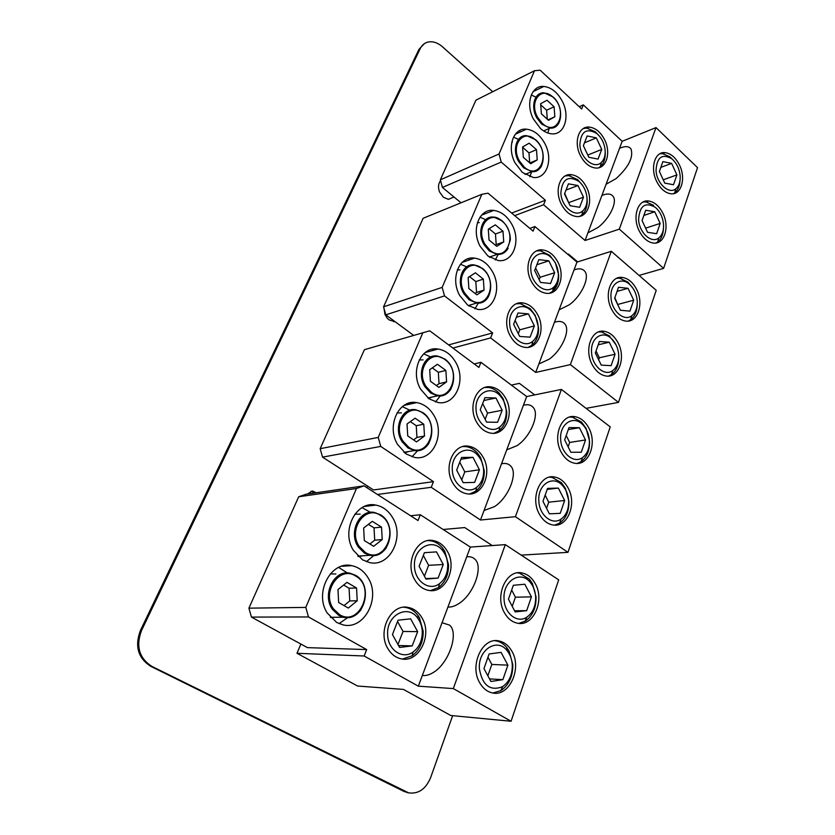 <?xml version="1.0" encoding="UTF-8"?>
<svg xmlns="http://www.w3.org/2000/svg" width="835" height="835" viewBox="0 0 835 835"><rect width="100%" height="100%" fill="white"/><g stroke="black" fill="none" stroke-linecap="round" stroke-linejoin="round"><path stroke-width="1.25" d="M487.953 657.228L491.825 664.451L507.889 665.151L501.063 652.365L489.112 653.972L483.956 668.564L490.907 681.475L502.879 679.659L507.889 665.151M489.519 678.886L502.879 679.659M491.825 664.451L487.849 675.797M507.231 650.82C497.472 637.387 477.891 649.505 479.384 668.699C482.286 685.284 489.957 691.317 502.388 686.777C509.099 682.153 512.408 674.899 512.293 665.025C511.949 659.42 510.268 654.682 507.231 650.82L506.741 647.542L509.047 650.966L512.805 664.545C512.94 676.36 508.985 685.044 500.927 690.618L492.942 692.998M499.226 641.009C504.423 642.209 508.609 645.549 511.782 651.049C522.48 668.334 509.162 697.517 492.128 692.852C487.087 691.651 482.995 688.374 479.854 683.03C468.873 665.432 482.661 636.353 499.226 641.009L496.512 640.956C500.436 641.812 503.849 644.015 506.741 647.542M495.124 640.737L496.512 640.956M500.457 690.889L502.9 686.453M420.308 514.746L418.011 520.529L364.029 485.855L306.048 494.236L298.69 496.762L248.903 608.162L251.439 617.086L307.426 647.626L366.68 649.588L364.133 655.997L418.335 686.172L422.353 675.421C425.516 675.943 429.044 675.045 432.927 672.707C448.771 663.825 459.302 632.878 449.522 625.102L442.059 622.733L470.366 547.082L420.308 514.746L410.611 515.779M300.871 644.056L296.978 653.294L357.62 686.046L403.409 689.397L450.764 715.491L511.072 721.263L558.698 579.866L505.321 544.639L470.366 547.082M296.978 653.294L364.133 655.997M298.69 496.762L356.451 488.517L364.029 485.855M422.353 675.421L442.059 622.733M251.439 617.086L308.48 616.95L366.68 649.588M308.48 616.95L305.787 607.4L356.451 488.517M447.33 551.277C443.896 545.37 439.304 541.832 433.542 540.652C417.187 536.634 404.265 562.967 414.818 579.897C418.231 585.659 422.729 589.124 428.303 590.314C445.107 594.395 457.632 567.946 447.33 551.277M368.172 577.977C364.133 571.234 358.664 567.132 351.786 565.671C331.224 560.4 313.908 592.526 327.132 612.89L336.682 622.472L343.06 624.883C364.29 630.268 381.021 597.964 368.172 577.977M421.925 617.764C418.596 612.149 414.15 608.736 408.576 607.504C391.291 602.891 376.731 631.229 387.962 648.753C391.26 654.202 395.602 657.542 400.988 658.784C418.763 663.449 432.874 634.997 421.925 617.764M392.711 517.784C388.546 510.728 382.921 506.49 375.844 505.081C356.305 500.457 340.816 530.507 353.288 550.213L362.526 559.836L369.728 562.623C389.861 567.351 404.839 537.166 392.711 517.784M248.903 608.162L305.787 607.4M511.072 721.263L453.311 688.583L505.321 544.639M535.12 583.404C531.853 577.632 527.543 574.167 522.178 572.998C506.48 568.896 494.216 595.929 504.559 612.953C507.805 618.589 512.032 621.991 517.241 623.15C533.356 627.273 545.203 600.167 535.12 583.404M453.311 688.583L418.335 686.172M447.936 607.035C451.109 607.316 454.616 606.241 458.457 603.82C473.57 594.864 483.715 566.808 474.927 559.252C472.819 557.154 470.084 556.36 466.702 556.872M527 617.055L524.86 621.386M517.512 572.883L519.474 573.123L529.421 579.177L532.396 583.498L536.049 596.774C536.247 607.797 532.688 615.896 525.361 621.083L518.692 623.369M530.121 582.235C520.455 569.898 502.607 581.045 504.058 599.102C504.403 613.568 517.283 623.672 526.739 617.222C532.855 612.911 535.83 606.147 535.663 596.931C535.277 591.086 533.429 586.18 530.121 582.235L529.421 579.177M526.666 610.667L531.425 596.868L524.829 584.229L513.348 585.283L508.452 599.165L515.174 611.919L526.666 610.667L514.558 610.761M511.667 590.053L515.414 597.192L512.21 606.314M515.414 597.192L531.425 596.868M428.209 540.589L431.069 540.84C435.567 541.717 439.44 544.159 442.665 548.178L444.836 551.444L448.51 564.669C448.635 574.616 445.337 582.225 438.594 587.485L430.557 590.585M442.842 550.902C433.156 537.291 413.127 547.645 414.473 566.172C414.63 581.317 429.43 591.504 439.44 583.717C445.065 579.344 447.831 572.998 447.717 564.679C447.435 559.366 445.806 554.774 442.842 550.902L442.665 548.178M438.093 578.091L443.27 564.523L436.496 551.883L424.41 552.686L419.086 566.328L425.986 579.093L438.093 578.091L425.725 578.603M423.324 555.473L428.626 565.316L424.42 576.192M428.626 565.316L443.27 564.523M424.41 552.697L436.496 551.883M338.624 567.424L347.412 572.967M347.777 617.556L339.031 623.63M403.879 607.243L406.102 607.536C410.83 608.538 414.797 611.21 418.001 615.541L419.431 617.764L423.199 631.291C423.282 641.969 419.598 650.131 412.146 655.778L402.522 659.034M417.928 618.453C408.284 603.601 386.261 614.831 387.649 634.558C387.764 649.891 402.564 659.88 413.043 652.052C419.264 647.355 422.343 640.539 422.28 631.615C422.04 626.584 420.589 622.2 417.928 618.453L418.001 615.541M412.208 645.893L417.646 631.636L410.643 618.839L398.055 620.175L392.45 634.527L399.6 647.449L412.208 645.893L398.535 645.518M397.543 621.48L403.034 631.448L397.971 644.505M403.034 631.448L417.646 631.636M362.046 507.649L370.458 512.346M373.934 555.494L366.377 561.694M358.215 556.528L362.995 555.766M360.177 514.141L354.854 514.183M363.653 528.012L364.321 540.569L373.662 546.309L382.221 539.546L381.532 527.135L372.295 521.343L363.653 528.012M368.402 524.349L374.028 527.866L381.532 527.135M374.028 527.866L374.706 540.182L382.221 539.546M374.706 540.182L369.874 543.982M330.503 617.493L335.586 617.284M335.868 573.969L330.232 573.937M337.977 589.562L338.634 602.484L348.31 608.068L357.213 600.772L356.545 587.997L346.984 582.36L337.977 589.562M343.623 585.043L349.082 588.247L356.545 587.997M349.082 588.247L349.74 600.929L357.213 600.772M349.74 600.929L344.01 605.584M545.151 495.165L548.731 502.179L564.648 500.499L558.365 488.089L547.541 488.402L542.98 501.313L549.378 513.838L560.222 513.337L564.648 500.499M547.186 489.404L558.365 488.089M548.731 502.179L546.57 508.327M562.414 485.448C552.989 474.593 537.469 484.477 538.846 500.99C539.243 515.185 552.102 525.559 560.995 519.161C566.318 515.268 568.865 509.152 568.645 500.812C568.197 494.623 566.12 489.498 562.414 485.448L561.423 482.682L565.368 488.235L568.875 501.083C569.146 511.062 566.088 518.389 559.711 523.065L554.701 525.111M554.659 477.015C560.202 478.111 564.679 481.743 568.071 487.922C577.319 503.902 567.372 528.304 552.572 524.902C547.165 523.795 542.771 520.226 539.389 514.183C529.912 497.963 540.203 473.622 554.659 477.015L551.966 477.359L561.423 482.682M549.399 477.171L551.966 477.359M480.939 362.306L478.893 367.442L429.722 330.806L364.415 349.698L320.17 448.687L322.54 457.131L373.548 489.957L433.469 481.649L431.225 487.296L480.49 520.017L484.049 510.498L494.477 506.647C508.588 497.66 518.211 473.205 510.717 466.055C508.505 463.675 505.446 462.914 501.522 463.79L526.676 396.552L480.939 362.306L474.217 363.966M521.197 555.118L567.967 552.342L610.228 426.883L561.402 389.423L526.676 396.552M443.135 529.494L464.74 527.563L492.233 545.558M367.577 486.106L366.909 487.703M377.43 494.466L431.225 487.296M409.515 404.192L410.089 402.835M484.049 510.498L501.522 463.79M322.54 457.131L380.739 446.422L433.469 481.649M380.739 446.422L378.234 437.415L422.896 332.612M505.749 398.378C502.086 391.803 497.222 387.993 491.147 386.939C476.952 384.121 467.37 406.321 476.472 421.884C480.135 428.324 484.916 432.071 490.813 433.135C505.342 435.995 514.642 413.753 505.749 398.378M434.231 415.955C429.868 408.357 424.013 403.91 416.655 402.606C398.89 398.963 386.208 425.756 397.491 444.366L406.175 454.021L414.671 457.444C432.937 461.17 445.201 434.294 434.231 415.955M483.204 457.392C479.624 451.067 474.854 447.362 468.884 446.255C453.854 442.999 443.051 466.723 452.695 482.818C456.265 488.997 460.951 492.64 466.744 493.756C482.15 497.055 492.629 473.268 483.204 457.392M455.931 362.703C451.484 354.833 445.525 350.283 438.062 349.04C421.237 345.857 409.87 371.074 420.558 389.11L428.971 398.775L438.062 402.522C455.346 405.779 466.347 380.499 455.931 362.703M320.17 448.687L378.234 437.415M567.967 552.342L515.425 516.688L561.402 389.423M588.779 427.917C585.304 421.508 580.742 417.761 575.106 416.707C561.433 413.732 552.29 436.507 561.235 452.205C564.71 458.498 569.199 462.173 574.689 463.237C588.665 466.233 597.516 443.416 588.779 427.917M515.425 516.688L480.49 520.017M506.741 449.856L517.095 445.619C530.611 436.663 539.89 414.202 533.148 407.355C530.914 404.818 527.668 404.119 523.42 405.257M569.627 417.062L572.424 417.187L581.525 422.072L586.087 428.365L589.51 440.943C589.802 450.315 587.047 457.194 581.212 461.567L577.121 463.404M582.705 424.66C573.478 414.692 559.346 423.856 560.671 439.419C561.099 453.426 573.927 463.978 582.454 457.632C587.308 453.989 589.614 448.259 589.374 440.431C588.873 434.023 586.65 428.762 582.705 424.66L581.525 422.072M581.296 452.215L585.523 439.961L579.427 427.708L569 427.583L564.658 439.899L570.858 452.267L581.296 452.215M566.203 435.515L569.668 442.446L568.134 446.829M569.668 442.446L585.523 439.961M568.301 429.576L579.427 427.708M484.978 387.461L488.684 387.492C492.598 388.077 496.136 390.018 499.299 393.327L503.265 398.9L506.709 411.425C506.928 419.869 504.392 426.309 499.079 430.745L494.101 433.25M500.029 395.665C490.573 384.726 474.802 393.316 476.044 409.202C476.294 423.815 490.928 434.503 499.852 426.904C504.277 423.209 506.396 417.844 506.219 410.778C505.812 404.808 503.755 399.767 500.029 395.665L499.299 393.327M497.566 422.291L502.169 410.246L495.917 397.982L484.958 397.648L480.229 409.755L486.586 422.134L497.566 422.291M482.64 403.566L487.546 413.127L485.145 419.316M487.546 413.127L502.169 410.246M483.841 400.518L495.917 397.982M477.818 455.388L478.695 454.616M410.319 402.783L409.62 404.171M402.324 406.624L409.86 410.215M417.646 450.66L411.979 456.818M462.924 446.548L466.41 446.673C470.564 447.362 474.249 449.501 477.453 453.081L480.72 457.778L484.237 470.575C484.436 479.572 481.618 486.44 475.793 491.189L469.74 493.944M477.964 455.555C468.372 443.625 451.015 452.852 452.299 469.74C452.518 484.571 467.235 495.061 476.587 487.369C481.451 483.423 483.799 477.693 483.642 470.178C483.288 464.448 481.398 459.584 477.964 455.555L477.453 453.081M474.624 482.4L479.436 469.771L472.986 457.361L461.598 457.455L456.651 470.136L463.216 482.672L474.624 482.4M459.741 462.214L464.803 471.879L461.724 479.822M464.803 471.879L479.436 469.771M460.899 459.26L472.986 457.361M423.7 353.831L430.724 356.994M440.254 395.936L435.484 401.969M413.795 403.242L412.615 402.47M428.731 398.598L431.841 397.105M423.063 359.875L419.264 359.948M429.701 369.665L430.411 381.271L438.897 387.377L446.579 381.908L445.859 370.416L437.457 364.279L429.701 369.665M432.269 367.88L438.323 372.285L445.859 370.416M438.323 372.285L439.033 383.693L446.579 381.908M439.033 383.693L436.381 385.572M404.693 452.946L408.482 451.558M401.426 412.866L397.001 412.949M407.031 423.992L407.73 435.922L416.508 441.913L424.493 436.016L423.773 424.211L415.099 418.178L407.031 423.992M410.329 421.612L416.248 425.704L423.773 424.211M416.248 425.704L416.947 437.425L424.493 436.016M416.947 437.425L413.565 439.909M596.033 350.982L599.353 357.777L615.071 354.228L609.247 342.193L599.384 341.494L595.334 352.986L601.252 365.125L611.126 365.667L615.071 354.228M598.215 344.813L609.247 342.193M599.353 357.777L598.643 359.791M611.439 338.592C602.599 329.815 590.303 338.029 591.556 352.307C592.015 366.012 604.759 376.825 612.744 370.573C617.013 367.275 619.006 362.046 618.725 354.896C618.15 348.185 615.719 342.747 611.439 338.592L616.167 345.105M608.59 376.074L611.564 374.55C616.501 370.75 618.902 364.749 618.777 356.545M604.143 331.297C609.874 332.299 614.529 336.171 618.109 342.935C626.166 357.714 618.725 378.443 605.918 375.99C600.323 374.988 595.731 371.168 592.151 364.53C583.916 349.562 591.587 328.854 604.143 331.297L601.482 331.954L610.009 336.223M598.518 331.933L601.482 331.954M448.635 344.897L492.629 332.914L490.625 337.924L535.694 372.441L538.867 363.956L549.127 359.227C561.83 350.335 570.639 330.399 564.867 324.011C562.623 321.318 559.158 320.734 554.461 322.268L576.975 262.106L534.922 226.546L529.818 228.383M586.076 408.357L618.484 402.386L656.226 290.319L611.303 251.304L576.975 262.106M511.385 385.102L519.391 383.359L534.724 394.903M462.016 262.472L474.53 258.109C459.271 255.635 449.95 278.358 459.667 295.423L467.631 305.078L477.62 309.378C493.245 311.914 502.284 289.15 492.796 272.293C488.204 263.964 482.108 259.236 474.53 258.109M432.457 349.207L433.375 349.051M452.873 348.059L490.625 337.924M534.922 226.546L533.095 231.138L488.037 193.177L481.847 194.294L442.174 287.386L444.512 295.903L492.629 332.914M481.847 194.294L423.147 218.279L383.568 306.831L385.791 314.837L413.596 335.326M538.867 363.956L554.461 322.268M557.853 262.044C554.002 254.905 548.981 250.865 542.771 249.947C530.507 247.995 523.378 267.002 531.3 281.343C535.152 288.367 540.109 292.354 546.163 293.273C558.667 295.256 565.608 276.239 557.853 262.044M537.709 314.774C533.92 307.844 528.952 303.888 522.783 302.917C509.767 300.652 501.752 320.838 510.112 335.649C513.89 342.454 518.796 346.348 524.808 347.329C538.095 349.625 545.881 329.418 537.709 314.774M512.137 224.855C507.471 216.296 501.334 211.485 493.725 210.41C479.28 208.27 470.919 229.782 480.167 246.335L487.89 255.969L498.276 260.562C513.055 262.764 521.165 241.231 512.137 224.855M383.568 306.831L442.174 287.386M385.791 314.837L444.512 295.903M618.484 402.386L570.368 364.613L611.303 251.304M636.604 289.348C632.961 282.387 628.254 278.42 622.482 277.47C610.635 275.32 603.799 294.818 611.606 309.315C615.259 316.183 619.904 320.087 625.54 321.047C637.616 323.197 644.244 303.689 636.604 289.348M570.368 364.613L535.694 372.441M559.126 309.816L569.303 304.796C581.515 295.966 590.032 277.439 584.824 271.365C582.6 268.599 579.01 268.108 574.052 269.914M616.867 278.274L619.841 278.232L627.983 282.136L633.014 288.346M557.79 282.971L552.707 291.008M629.559 284.359C621.01 276.291 609.8 283.963 611.011 297.448C611.491 310.964 624.142 321.934 631.782 315.755C635.706 312.655 637.522 307.729 637.23 300.976C636.604 294.077 634.047 288.545 629.559 284.359L627.983 282.136M628.254 321.068L630.644 319.753C634.851 316.486 637.053 311.309 637.23 304.222M629.934 311.142L633.702 300.193L628.045 288.315L618.526 287.271L614.644 298.252L620.395 310.244L629.934 311.142M614.852 297.657L617.869 304.973M618.077 304.378L633.702 300.193M617.075 291.373L628.045 288.315M536.55 250.97L540.318 250.771L549.806 255.364L555.39 262.837L558.615 274.736C558.897 282.032 556.903 287.564 552.645 291.342L549.639 293.179M551.006 257.399C542.113 248.611 529.682 255.854 530.82 269.569C531.144 283.629 545.453 294.765 553.375 287.428C556.935 284.286 558.594 279.673 558.365 273.577C557.832 267.033 555.379 261.637 551.006 257.399L549.806 255.364M550.547 283.503L554.659 272.732L548.866 260.844L538.857 259.622L534.63 270.436L540.527 282.428L550.547 283.503M535.59 267.993L540.141 277.251L539.191 279.704M540.141 277.251L554.659 272.732M536.863 264.737L548.866 260.844M460.461 264.215L466.598 266.856M478.309 303.126L474.896 308.835M516.51 303.763L520.32 303.637L530.267 308.7L535.225 315.453L538.544 327.602C538.805 335.315 536.613 341.191 531.968 345.22L528.273 347.308M531.29 310.85C522.146 301.258 508.473 309.002 509.653 323.531C509.945 337.81 524.401 348.779 532.709 341.327C536.581 337.977 538.408 333.082 538.199 326.631C537.719 320.306 535.412 315.045 531.29 310.85L530.267 308.7M530.068 337.163L534.369 325.901L528.388 313.866L518.024 312.979L513.608 324.283L519.683 336.432L530.068 337.163M515.111 320.431L519.788 329.815L518.305 333.666M519.788 329.815L534.369 325.901M516.354 317.248L528.388 313.866M479.968 217.194L485.657 219.657M498.14 254.466L495.332 259.977M469.458 259.883L468.31 258.693M489.968 257.483L491.22 256.439M479.29 222.621L477.422 222.601M488.287 229.187L489.028 239.979L496.794 246.335L503.745 241.91L502.994 231.222L495.312 224.845L488.287 229.187M489.08 228.707L495.468 233.967L502.994 231.222M495.468 233.967L496.199 244.592L503.745 241.91M496.199 244.592L495.332 245.146M469.061 306.101L470.94 304.785M459.897 269.872L457.329 269.882M468.143 277.502L468.863 288.576L476.879 294.849L484.081 290.079L483.34 279.109L475.407 272.805L468.143 277.502M469.52 276.604L475.804 281.572L483.34 279.109M475.804 281.572L476.524 292.459L484.081 290.079M476.524 292.459L475.063 293.429M383.954 308.209L384.998 314.534L387.064 317.968L389.12 319.909L395.132 321.726M645.622 228.153L660.172 223.425L654.744 211.766L645.695 210.263L642.063 220.555L647.574 232.318L656.634 233.696L660.172 223.425M643.879 215.42L654.744 211.766M655.339 207.341C645.142 201.652 639.568 205.734 638.608 219.595C639.13 232.798 651.613 243.997 658.773 237.954C662.249 235.115 663.825 230.585 663.522 224.364C662.813 217.215 660.088 211.547 655.339 207.341L657.218 209.136M655.997 242.985L657.667 241.983C661.153 239.207 663.073 234.833 663.408 228.853M648.618 200.995C654.4 201.893 659.159 205.963 662.875 213.217C669.952 226.922 664.389 244.801 653.325 243.037C647.668 242.15 642.971 238.121 639.234 230.961C632.001 217.121 637.752 199.241 648.618 200.995L646.008 201.893L653.554 205.295M643.117 202.018L646.008 201.893M511.646 213.071L545.38 200.264L543.595 204.752L585.053 240.49L587.903 232.881L597.954 227.485C609.519 218.78 617.629 202.039 613.13 196.423C610.949 193.584 607.212 193.261 601.91 195.453L622.159 141.303L583.31 104.876L579.229 106.713M639.067 275.425L663.616 268.369L697.538 167.658L656.007 127.598L622.159 141.303M675.369 189.117L675.619 192.06M567.706 254.278L568.395 254.049L577.663 261.887M514.684 215.628L543.595 204.752M583.31 104.876L581.671 108.999L540.151 70.192L534.494 70.745L499.027 153.984L501.219 162.063L545.38 200.264M534.494 70.745L475.94 100.158L440.337 179.828L442.425 187.447L461.024 202.801M587.903 232.881L601.91 195.453M604.592 139.716C600.626 132.097 595.532 127.891 589.333 127.087C578.749 125.761 573.426 142.263 580.377 155.529C584.364 163.044 589.395 167.209 595.47 168.012C606.241 169.359 611.418 152.868 604.592 139.716M545.088 144.037C540.318 135.113 534.129 130.166 526.52 129.185C513.442 127.546 506.553 147.127 515.028 162.835L522.355 172.427L533.325 177.49C546.685 179.181 553.365 159.589 545.088 144.037M586.483 187.113C582.559 179.671 577.486 175.527 571.265 174.672C560.045 173.127 554.064 190.557 561.381 204.231C565.316 211.568 570.326 215.67 576.411 216.515C587.84 218.092 593.664 200.661 586.483 187.113M562.425 101.505C557.613 92.403 551.413 87.383 543.835 86.443C531.446 85.045 525.267 103.676 533.356 118.946L540.475 128.496C544.107 131.721 547.843 133.496 551.695 133.819C564.324 135.26 570.336 116.629 562.425 101.505M440.337 179.828L499.027 153.984M442.425 187.447L501.219 162.063M663.616 268.369L619.319 229.145L656.007 127.598M679.492 165.079C675.724 157.658 670.954 153.515 665.182 152.648C654.922 151.114 649.807 168.044 656.686 181.477C660.464 188.814 665.171 192.906 670.829 193.762C681.266 195.306 686.234 178.387 679.492 165.079M619.319 229.145L585.053 240.49M606.095 184.253L616.063 178.617C628.661 167.094 633.65 157.199 631.009 148.964C628.87 146.104 625.039 145.895 619.528 148.338M644.923 201.298L647.49 201.381M647.428 201.381L646.092 201.047M659.807 153.797L662.583 153.64L669.743 156.74L672.686 159.558M671.653 158.671C662.009 153.421 656.811 157.335 656.049 170.413C656.592 183.418 668.95 194.753 675.797 188.804C679.012 186.132 680.452 181.842 680.149 175.934C679.377 168.628 676.548 162.877 671.653 158.671L669.743 156.74M673.428 193.678L674.711 192.843C677.843 190.317 679.586 186.341 679.951 180.903M673.511 184.744L676.903 174.901L671.622 163.389L662.875 161.604L659.389 171.467L664.743 183.095L673.511 184.744M663.24 179.817L676.903 174.901M660.829 167.386L671.622 163.389M583.477 128.454L586.901 128.12L595.219 131.732L598.914 135.52M596.806 133.517C586.567 127.692 580.92 131.377 579.855 144.549C580.252 158.034 594.134 169.578 601.179 162.564C604.081 159.85 605.396 155.821 605.145 150.488C604.477 143.463 601.701 137.806 596.806 133.517L595.219 131.732M598.695 167.783L600.448 166.53C603.924 163.274 605.511 158.441 605.208 152.054M570.221 175.089L569.376 174.672M598.048 159.088L601.743 149.402L596.336 137.879L587.151 135.948L583.362 145.655L588.852 157.283L598.048 159.088M587.798 155.059L601.743 149.402M584.458 142.837L596.336 137.879M513.494 137.117L518.472 139.382M531.697 171.686L529.808 176.78M565.243 175.924L568.823 175.632L577.611 179.608L582.454 185.234M579.052 181.487C568.228 175.152 562.164 178.982 560.87 192.958C561.245 206.673 575.305 218.05 582.684 210.911C585.826 208.03 587.266 203.792 587.026 198.166C586.41 191.33 583.748 185.767 579.052 181.487L577.611 179.608M579.772 216.328L581.964 214.856C585.721 211.401 587.454 206.308 587.162 199.586L587.005 197.947M579.647 207.278L583.508 197.175L577.945 185.516L568.447 183.846L564.491 193.97L570.138 205.744L579.647 207.278M564.71 193.417L568.854 203.072M569.073 202.519L583.508 197.175M566.015 190.067L577.945 185.516M531.279 94.981L535.59 96.985M549.2 128.475L547.802 132.984M520.518 131.899L519.568 130.604M540.621 103.728L541.372 113.8L548.522 120.313L554.847 116.754L554.085 106.765L547.009 100.242L540.621 103.728M540.704 104.803L546.612 110.21L554.085 106.765M548 119.843L554.847 116.754M546.612 110.21L547.29 119.186M512.408 142.107L511.803 142.086M522.585 146.96L523.336 157.293L530.695 163.754L537.229 159.902L536.467 149.663L529.181 143.192L522.585 146.96M522.606 147.263L528.972 152.888L536.467 149.663M529.839 163.002L537.229 159.902M528.972 152.888L529.703 162.888M440.567 180.684L440.41 180.871C438.229 183.867 437.937 187.551 439.544 191.946L443.364 197.248L448.385 199.356L453.395 197.269M141.491 630.592L140.374 630.582C134.592 646.238 138.046 658.147 150.759 666.33L151.897 666.403C139.163 658.21 135.698 646.28 141.491 630.592L420.214 48.607C422.489 44.14 426.007 41.854 430.766 41.75C434.826 41.823 438.751 43.524 442.519 46.833L492.702 91.735M452.643 715.668L430.672 777.51C425.819 789.085 418.46 794.2 408.597 792.853L404.15 791.486L150.759 666.33M407.24 792.603L408.753 792.885M424.368 43.66L418.982 49.328L140.374 630.582M310.923 491.262L315.056 492.932M151.897 666.403L408.597 792.853M316.298 492.754L312.29 491.084L307.395 494.038M380.395 514.798L374.529 512.502C359.457 508.901 348.07 532.709 358.372 547.102L364.54 553.177L369.978 555.285C376.627 556.235 382.086 553.72 386.365 547.739M365.302 552.415L359.363 546.56C347.433 529.912 365.25 504.434 380.551 515.456C400.445 526.822 385.008 565.305 365.302 552.415M355.428 575.263L350.147 573.248C334.282 569.157 321.527 594.593 332.445 609.404L338.843 615.447L343.655 617.274C350.533 618.37 356.315 615.865 361.002 609.759M339.605 614.685L333.457 608.861C321.12 592.119 339.72 565.18 355.574 575.993C376.188 586.974 360.031 627.242 339.605 614.685M444.679 359.06L437.498 356.065C424.493 353.581 416.216 373.6 425.036 386.876L430.662 393.014L437.488 395.832C443.239 396.427 447.748 394.099 451.046 388.849M431.392 392.262L425.975 386.355C415.058 369.999 430.933 348.101 444.878 359.572C462.987 371.784 449.313 405.873 431.392 392.262M422.614 412.521L415.851 409.766C402.136 406.927 392.857 428.178 402.167 441.84L407.981 447.967L414.369 450.545C420.454 451.244 425.297 448.833 428.919 443.291M408.712 447.205L403.117 441.318C391.865 424.848 408.388 401.75 422.792 413.085C441.506 425.025 427.238 460.596 408.712 447.205M501.793 220.722L493.715 217.11C482.546 215.43 476.514 232.537 484.154 244.822L489.31 250.959L497.096 254.404C501.887 254.738 505.572 252.692 508.129 248.266M489.999 250.229L485.031 244.311C474.99 228.289 489.237 209.345 502.023 221.108C518.598 233.904 506.407 264.309 489.999 250.229M482.15 268.317L474.343 264.914C462.548 262.983 455.795 281.04 463.822 293.67L469.145 299.817L476.628 303.042C481.753 303.46 485.719 301.31 488.517 296.592M469.844 299.076L464.73 293.158C454.386 277.011 469.186 257.076 482.359 268.745C499.455 281.364 486.763 313.01 469.844 299.076M543.648 130.938L550.067 128.089C562.112 129.582 564.846 107.057 553.135 97.006L544.232 92.862C534.65 91.756 530.235 106.609 536.915 118.006L541.675 124.112L550.067 128.089C554.022 128.256 557.008 126.492 559.033 122.787M542.343 123.392L537.761 117.516C528.461 101.849 541.33 85.368 553.114 97.288C568.384 110.491 557.436 137.785 542.343 123.392M524.996 174.431L531.843 171.624C544.472 173.388 547.812 149.809 535.527 139.675L526.781 135.698C516.667 134.404 511.73 149.997 518.733 161.698L523.629 167.825L531.843 171.624C536.08 171.843 539.295 169.975 541.497 166.029M524.307 167.104L519.589 161.207C510.039 145.415 523.378 128.099 535.496 139.977C551.215 153.055 539.848 181.404 524.307 167.104M420.214 48.607L418.982 49.328M404.15 791.486L405.507 791.726M502.388 686.777L500.927 690.618M522.178 572.998L519.474 573.123M526.739 617.222L525.361 621.083M433.542 540.652L431.069 540.84M439.44 583.717L438.594 587.485M351.786 565.671L341.567 566.266M408.576 607.504L406.102 607.536M413.043 652.052L412.146 655.778M375.844 505.081L364.321 506.49M357.798 556.12L369.978 555.285C389.454 559.534 398.118 524.933 380.572 514.851L374.529 512.502M330.336 617.295L343.655 617.274C364.143 622.127 374.195 585.304 355.585 575.325L350.147 573.248M560.995 519.161L559.711 523.065M575.106 416.707L572.424 417.187M582.454 457.632L581.212 461.567M491.147 386.939L488.684 387.492M499.852 426.904L499.079 430.745M416.655 402.606L403.963 405.424M468.884 446.255L466.41 446.673M476.587 487.369L475.793 491.189M438.062 349.04L425.224 352.527M427.917 397.982L437.488 395.832C454.323 398.702 459.918 369.279 444.898 359.113L437.498 356.065M403.963 452.34L414.369 450.545C432.102 453.854 438.678 422.729 422.813 412.573L415.851 409.766M612.744 370.573L611.564 374.55M622.482 277.47L619.841 278.232M631.782 315.755L630.644 319.753M542.771 249.947L540.318 250.771M553.375 287.428L552.645 291.342M522.783 302.917L520.32 303.637M532.709 341.327L531.968 345.22M493.725 210.41L481.586 215.127M489.362 257.076L497.096 254.404C504.611 253.349 504.778 252.18 506.751 250.27L510.331 240.01C510.31 232.255 507.544 225.836 502.044 220.753C498.526 218.196 495.75 216.985 493.715 217.11M468.31 305.589L476.628 303.042C491.94 305.224 496.053 278.483 482.38 268.359L474.343 264.914M393.671 321.726L394.704 321.402M658.773 237.954L657.667 241.983M665.182 152.648L662.583 153.64M675.797 188.804L674.711 192.843M589.333 127.087L586.901 128.12M601.179 162.564L600.448 166.53M526.52 129.185L515.268 134.268M571.265 174.672L568.823 175.632M582.684 210.911L581.964 214.856M543.835 86.443L533.127 91.631M448.385 199.356L454.01 197.008M311.852 491.324L313.094 491.137"/></g></svg>
